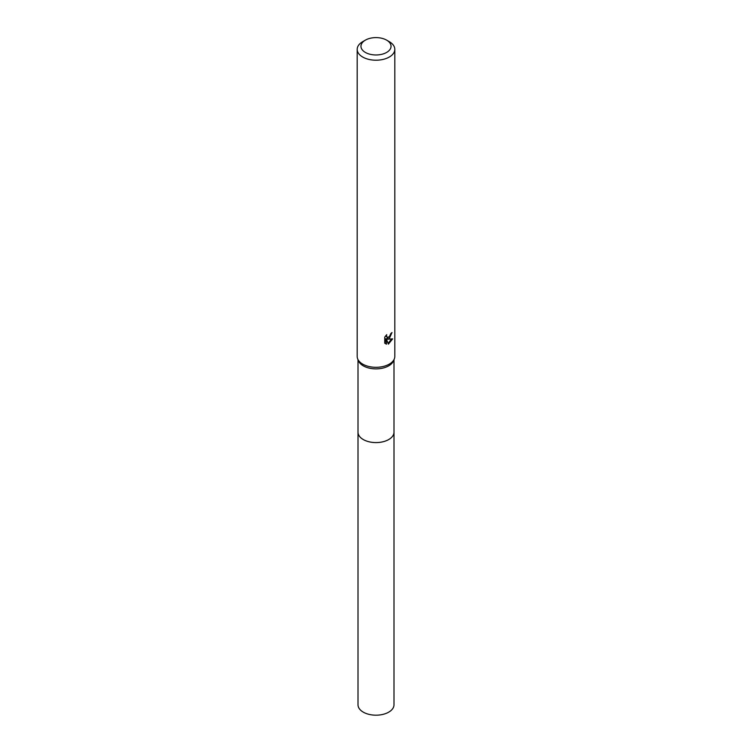 <?xml version="1.0" encoding="UTF-8"?>
<svg xmlns="http://www.w3.org/2000/svg" width="752" height="752" viewBox="0 0 752 752"><rect width="100%" height="100%" fill="white"/><g stroke="black" fill="none" stroke-linecap="round" stroke-linejoin="round"><path stroke-width="1.13" d="M393.992 431.808A18.001 10.396 180 0 1 394.001 432.203A17.992 10.387 180 0 1 388.718 439.535A17.992 10.387 180 0 1 369.119 441.791A17.992 10.387 180 0 1 358.008 432.193A18.001 10.396 180 0 1 358.008 431.808M393.992 431.921A18.001 10.387 180 0 1 388.728 439.544A18.001 10.387 180 0 1 368.894 441.744A18.001 10.387 180 0 1 358.008 431.921M386.641 40.147L389.301 41.68A18.809 10.857 180 0 1 394.809 49.359L394.809 356.448A18.809 10.857 180 0 1 394.302 358.948L393.512 360.885A17.992 10.387 180 0 1 388.718 365.839A17.992 10.387 180 0 1 371.084 368.489A17.992 10.387 180 0 1 358.488 360.885L357.698 358.948A18.809 10.857 180 0 1 357.191 356.448L357.191 49.359A18.809 10.857 180 0 1 362.699 41.68L365.359 40.147A15.04 8.686 180 0 1 386.641 40.147A15.04 8.686 180 0 1 386.641 52.424A15.04 8.686 180 0 1 365.359 52.424A15.04 8.686 180 0 1 365.359 40.147L362.699 41.68M394.302 358.948A18.809 10.857 180 0 1 389.301 364.128A18.809 10.857 180 0 1 370.858 366.891A18.809 10.857 180 0 1 357.698 358.948M389.301 338.532L387.496 339.218L392.647 338.879L388.408 344.134L386.462 339.265L386.462 344.172L384.742 343.166L384.742 337.112L386.725 334.659L386.453 335.862L387.186 337.3L389.301 336.905L390.852 333.484A18.809 10.857 0 0 0 391.999 332.525L389.301 338.532M394.809 49.359A18.809 10.857 180 0 1 389.301 57.03A18.809 10.857 180 0 1 368.8 59.389A18.809 10.857 180 0 1 357.191 49.359M390.091 335.984L386.603 338.701L387.496 339.218M390.805 334.114L390.955 333.399M387.186 337.3L385.616 335.871M385.118 343.504L385.56 338.738L386.462 339.265M388.126 343.391L391.472 339.114M385.56 343.655L386.462 344.172M357.999 432.203A18.001 10.396 180 0 0 363.272 439.553A18.001 10.396 180 0 0 382.89 441.8A18.001 10.396 180 0 0 394.001 432.203L393.992 704.803A17.992 10.387 180 0 1 382.881 714.4A17.992 10.387 180 0 1 363.282 712.144A17.992 10.387 180 0 1 358.008 704.803L358.008 359.71M393.992 432.193L393.992 359.71"/></g></svg>
